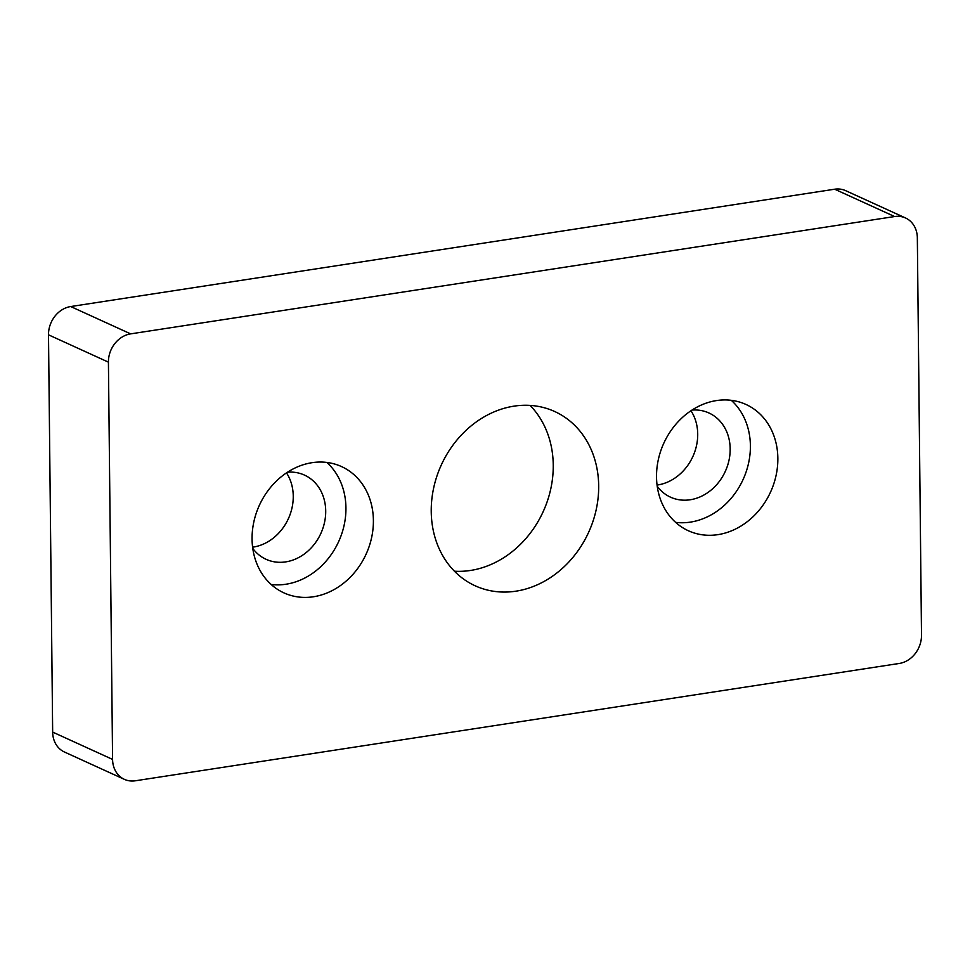 <?xml version="1.0" encoding="UTF-8"?>
<svg xmlns="http://www.w3.org/2000/svg" width="970" height="970" viewBox="0 0 970 970"><rect width="100%" height="100%" fill="white"/><g stroke="black" fill="none" stroke-linecap="round" stroke-linejoin="round"><path stroke-width="1.45" d="M312.025 462.69A69.403 58.697 114.5 0 0 253.825 521.957A69.403 58.697 114.5 0 0 283.931 592.876A69.403 58.697 114.5 0 0 313.431 596.768A69.403 58.697 114.5 0 0 371.643 537.489A69.403 58.697 114.5 0 0 341.537 466.582A69.403 58.697 114.5 0 0 312.025 462.69M271.163 584.486A69.403 58.697 114.5 0 0 285.968 584.231A69.403 58.697 114.5 0 0 341.804 533.621A69.403 58.697 114.5 0 0 326.829 462.435M252.77 548.426A46.269 39.127 114.5 0 0 266.059 559.29A46.269 39.127 114.5 0 0 285.738 561.885A46.269 39.127 114.5 0 0 324.538 522.369A46.269 39.127 114.5 0 0 304.471 475.094A46.269 39.127 114.5 0 0 287.544 472.184M286.502 472.875A46.269 39.127 -65.5 0 1 288.563 518.283A46.269 39.127 -65.5 0 1 253.279 547.08A46.269 39.127 -65.5 0 1 252.6 547.177M716.49 400.574A69.403 58.697 114.5 0 0 658.278 459.841A69.403 58.697 114.5 0 0 688.385 530.76A69.403 58.697 114.5 0 0 717.897 534.652A69.403 58.697 114.5 0 0 776.097 475.373A69.403 58.697 114.5 0 0 745.991 404.466A69.403 58.697 114.5 0 0 716.49 400.574M675.617 522.369A69.403 58.697 114.5 0 0 690.434 522.115A69.403 58.697 114.5 0 0 746.257 471.505A69.403 58.697 114.5 0 0 731.295 400.319M657.236 486.309A46.269 39.127 114.5 0 0 670.525 497.173A46.269 39.127 114.5 0 0 690.191 499.768A46.269 39.127 114.5 0 0 729.003 460.265A46.269 39.127 114.5 0 0 708.924 412.978A46.269 39.127 114.5 0 0 692.01 410.067M690.955 410.759A46.269 39.127 -65.5 0 1 693.029 456.167A46.269 39.127 -65.5 0 1 657.733 484.964A46.269 39.127 -65.5 0 1 657.066 485.061M454.421 571.209A95.787 80.995 114.5 0 0 470.486 570.457A95.787 80.995 114.5 0 0 546.704 503.006A95.787 80.995 114.5 0 0 530.057 405.399M515.931 591.179A95.787 80.995 -65.5 0 1 475.215 585.819A95.787 80.995 -65.5 0 1 433.663 487.946A95.787 80.995 -65.5 0 1 513.991 406.151A95.787 80.995 -65.5 0 1 554.707 411.522A95.787 80.995 -65.5 0 1 596.259 509.383A95.787 80.995 -65.5 0 1 515.931 591.179M108.422 362.149L112.581 759.413A25.705 21.74 114.5 0 0 124.378 779.346A25.705 21.74 114.5 0 0 135.315 780.789L899.287 663.456A25.705 21.74 114.5 0 0 921.5 635.18L917.341 237.917A25.705 21.74 114.5 0 0 905.543 217.983A25.705 21.74 114.5 0 0 894.607 216.54L130.635 333.874A25.705 21.74 114.5 0 0 108.422 362.149L48.5 334.82L52.659 732.083L112.581 759.413M894.607 216.54L834.685 189.211L70.713 306.544L130.635 333.874M48.5 334.82A25.705 21.74 -65.5 0 1 70.713 306.544M834.685 189.211A25.705 21.74 -65.5 0 1 845.622 190.654L905.543 217.983M124.378 779.346L64.456 752.017A25.705 21.74 -65.5 0 1 52.659 732.083"/></g></svg>

